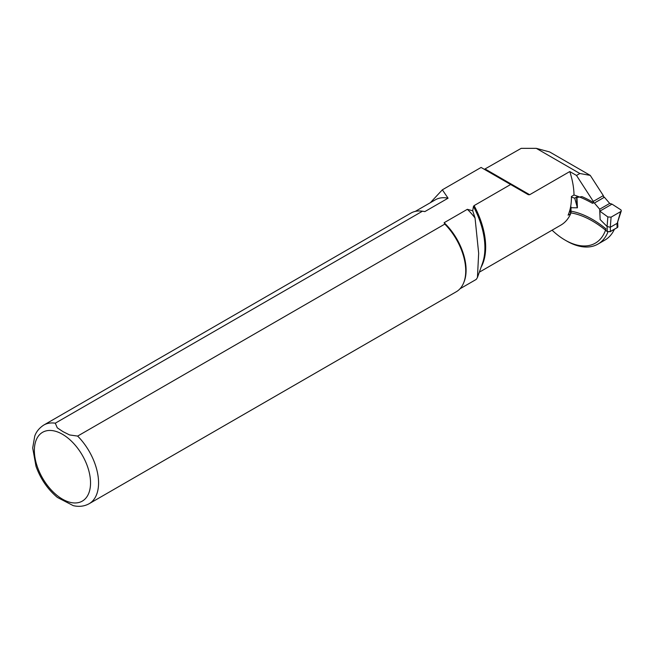 <?xml version="1.0" encoding="UTF-8"?>
<svg xmlns="http://www.w3.org/2000/svg" width="654" height="654" viewBox="0 0 654 654"><rect width="100%" height="100%" fill="white"/><g stroke="black" fill="none" stroke-linecap="round" stroke-linejoin="round"><path stroke-width="0.98" d="M621.243 211.013L617.27 223.194L620.646 211.634L611.098 217.144L610.28 227.273L607.084 226.505L607.304 231.655L610.468 231.418L617.572 227.428L617.866 226.758M609.871 231.876L610.468 231.418L610.288 227.265L616.951 223.423L617.131 227.567M607.304 231.655A90.489 52.246 -120 0 0 570.999 212.893L571.007 206.975M593.292 201.399L576.509 175.452L569.781 171.561A63.561 36.698 -120 0 1 574.016 195.015A122.936 70.975 60 0 1 592.066 203.075A1.987 1.144 -120 0 0 593.047 203.165A1.987 1.144 -120 0 0 593.292 201.399L603.323 195.603A1.987 1.144 60 0 1 603.479 196.69A124.644 71.965 60 0 1 604.402 197.238L609.7 203.419L612.005 204.13L620.981 209.909L621.3 210.825L620.646 211.634M570.55 207.155L570.762 207.735L577.417 207.8L576.959 197.475L581.946 196.609A124.644 71.965 60 0 1 594.372 203.034L604.402 197.238M612.005 204.13L599.849 211.152L600.127 219.54L607.076 226.497L607.86 216.948L599.849 211.152L599.669 209.206L600.127 219.54M611.098 217.144L607.86 216.948M571.416 197.107L574.719 198.162L577.842 196.347M578.479 196.592L574.719 198.162L577.417 207.8M594.372 203.034L599.669 209.206L609.7 203.419M574.016 195.015L571.408 196.519A63.561 36.698 60 0 1 568.105 215.166L570.713 213.662L570.075 211.021A92.476 53.391 -120 0 1 605.964 228.875A60.299 34.809 60 0 1 565.195 240.157L566.699 241.024A62.424 36.044 -120 0 0 597.911 244.114A62.424 36.044 -120 0 0 607.942 232.039M467.34 209.321L472.711 210.776L475.049 218.019A44.693 25.8 -120 0 0 467.34 209.321L444.131 222.72L444.802 224.101L77.638 436.087L69.594 434.943L62.988 431.64L57.274 427.83L55.296 423.187L422.459 211.201L424.863 211.594L448.072 198.195L442.349 189.815L430.357 202.691M442.349 189.815L481.091 167.449L510.643 184.51L474.101 205.609A63.561 36.698 60 0 1 481.107 267.175M603.323 195.603L590.251 175.386L549.646 151.949L536.305 148.352L521.181 148.352L484.361 169.337M614.408 229.26A62.424 36.044 60 0 1 604.934 240.067L597.911 244.114M576.509 175.452L579.869 173.506L590.251 175.386M536.305 148.352L579.869 173.506M569.781 171.561L529.666 194.72L528.309 194.704L510.643 184.51M570.713 213.662A63.561 36.698 60 0 1 560.862 225.115L479.333 272.187M565.195 240.157A60.299 34.809 60 0 1 552.074 230.192M448.072 198.195A44.693 25.8 -120 0 0 435.36 199.805L415.282 211.397M475.049 218.019L478.663 253.27L477.436 277.525L476.267 279.389L459.975 288.798M55.296 423.187A45.396 26.209 -120 0 0 43.761 425.067C36.918 429.531 35.234 434.812 34.744 436.095L32.7 447.998L36.003 466.318C40.581 478.981 47.709 489.356 57.405 497.441L73.264 505.648C79.052 506.997 84.35 506.351 89.165 503.703L456.329 291.725A45.396 26.209 -120 0 0 463.621 282.945L464.021 281.964A44.693 25.8 -120 0 0 444.131 222.72M424.863 211.594A44.693 25.8 -120 0 0 423.22 211.307L422.173 211.168A45.396 26.209 -120 0 0 410.933 213.09L43.761 425.067M472.711 210.776L473.447 206.46L474.101 205.609M463.621 282.945A45.396 26.209 -120 0 0 444.802 224.101M576.607 197.573L577.016 206.844M485.268 169.092L529.666 194.72M89.165 503.703A45.396 26.209 -120 0 0 77.638 436.087M62.449 434.272A39.722 22.931 -120 0 0 38.128 468.877A39.722 22.931 -120 0 0 86.778 496.966A39.722 22.931 -120 0 0 62.449 434.272M473.447 206.46A63.986 36.943 60 0 1 482.497 263.251L477.436 277.525M617.564 227.437L609.904 231.859M617.875 226.881L617.662 222.09M570.419 210.825L570.304 208.348"/></g></svg>
